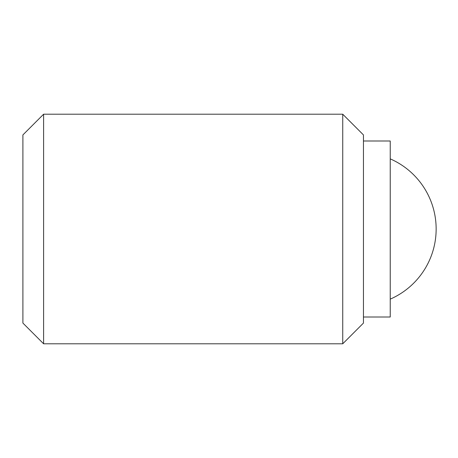 <?xml version="1.0" encoding="UTF-8"?>
<svg xmlns="http://www.w3.org/2000/svg" width="458" height="458" viewBox="0 0 458 458"><rect width="100%" height="100%" fill="white"/><g stroke="black" fill="none" stroke-linecap="round" stroke-linejoin="round"><path stroke-width="0.69" d="M342.739 229L342.739 343.792L363.446 323.079L363.446 134.921L342.739 114.208L342.739 229M43.607 343.792L22.9 323.079L22.9 134.921L43.607 114.208L43.607 343.792L342.739 343.792M363.446 140.995L390.233 140.995L390.233 317.005L363.446 317.005M390.233 158.863A76.526 76.526 0 0 1 390.233 299.137M43.607 114.208L342.739 114.208"/></g></svg>
